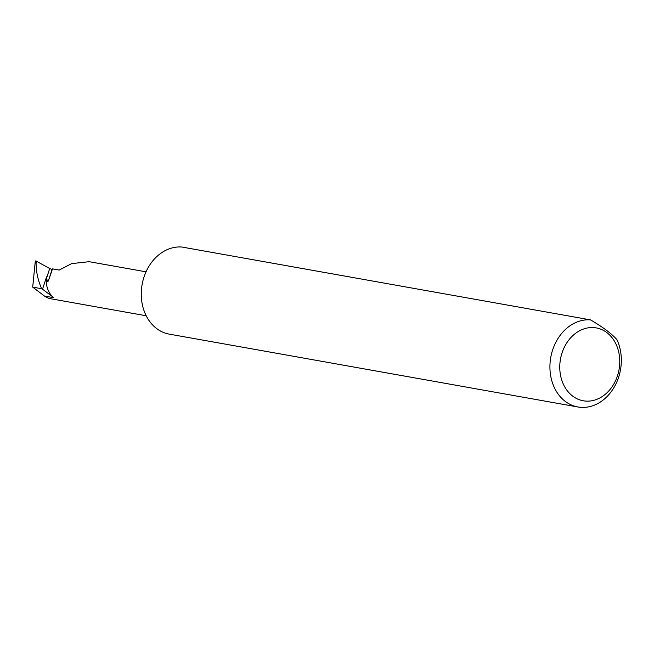 <?xml version="1.0" encoding="UTF-8"?>
<svg xmlns="http://www.w3.org/2000/svg" width="654" height="654" viewBox="0 0 654 654"><rect width="100%" height="100%" fill="white"/><g stroke="black" fill="none" stroke-linecap="round" stroke-linejoin="round"><path stroke-width="0.98" d="M52.165 269.268L48.29 281.065L47.603 281.751L46.532 278.195L49.712 268.516L51.682 269.317L52.516 268.884L59.195 270.077L71.629 263.619L89.165 261.69L146.038 271.827M614.482 382.827A37.008 29.749 100.1 0 0 606.749 332.518A37.008 29.749 100.1 0 0 565.04 345.852A37.008 29.749 100.1 0 0 572.765 396.169A37.008 29.749 100.1 0 0 614.482 382.827M616.926 339.655A44.055 35.414 -79.9 0 1 615.062 385.615A44.055 35.414 -79.9 0 1 577.899 406.976A44.055 35.414 -79.9 0 1 556.202 341.592A44.055 35.414 -79.9 0 1 590.48 319.871C602.89 327.098 611.711 333.695 616.926 339.655M577.899 406.976L169.247 334.129A44.055 35.414 -79.9 0 1 147.551 268.745A44.055 35.414 -79.9 0 1 181.82 247.024L590.48 319.871M53.89 297.717L42.518 289.207L46.589 276.822A21.615 17.38 100.1 0 0 53.89 297.717L44.447 296.033L32.7 287.131L35.144 262.606L35.815 260.897L49.712 268.516M146.194 315.768L50.579 298.723A21.615 17.38 -79.9 0 1 44.447 296.033M42.518 289.207L41.643 288.725C37.924 280.231 36.068 271.582 36.093 262.777L35.61 260.93M46.589 276.822L46.532 278.195M48.29 281.065L52.516 268.884M41.643 288.725L32.7 287.131M36.599 261.216L36.093 262.777"/></g></svg>
